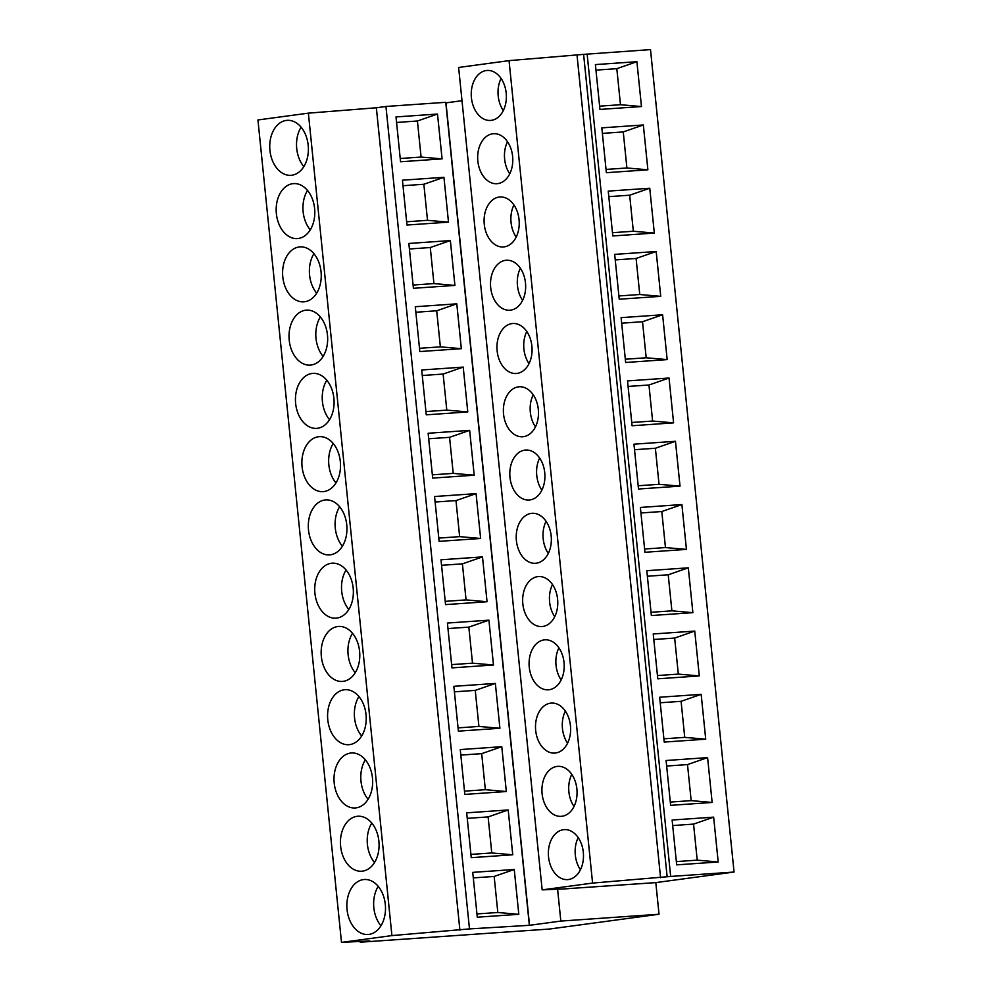 <?xml version="1.0" encoding="UTF-8"?>
<svg xmlns="http://www.w3.org/2000/svg" width="992" height="992" viewBox="0 0 992 992"><rect width="100%" height="100%" fill="white"/><g stroke="black" fill="none" stroke-linecap="round" stroke-linejoin="round"><path stroke-width="1.49" d="M560.827 921.072L529.53 925.3L469.489 928.909L391.914 935.592L341.496 942.4L369.805 940.912L360.245 942.202L549.494 929.033L659.023 914.24L560.827 921.072L557.591 889.142M659.023 914.24L655.811 882.607L568.317 888.621M529.53 925.3L445.991 102.858L461.999 100.7M529.306 924.742L445.755 102.312L385.95 106.466L469.489 928.909M459.904 930.211L376.352 107.768L385.95 106.466M391.914 935.592L308.376 113.15L376.352 107.768M341.496 942.4L257.945 119.958L308.376 113.15M360.245 942.202L360.158 941.42M655.811 882.607L734.055 872.042L670.666 876.444L592.584 883.078L542.165 889.886L568.329 888.696M542.165 889.886L458.626 67.456L509.045 60.636L583.606 54.374L667.145 876.804M734.055 872.042L650.504 49.6L583.606 54.374M660.573 877.697L577.034 55.254M592.584 883.078L509.045 60.636M578.187 837.62A25.048 17.521 -94 0 0 575.31 855.104A25.048 17.521 -94 0 0 580.432 869.748M548.539 856.964A25.048 17.521 -94 0 0 567.66 879.606A25.048 17.521 -94 0 0 583.308 852.264A25.048 17.521 -94 0 0 564.188 829.622A25.048 17.521 -94 0 0 548.539 856.964M672.688 825.555L693.557 824.104L697.215 860.151L676.358 861.602M666.649 766.035L687.506 764.584L691.164 800.631L670.307 802.082M676.68 864.863L672.13 820.037L713.645 817.148L718.196 861.986L676.68 864.863M697.215 860.151L718.196 861.986M693.557 824.104L713.645 817.148M670.642 805.343L666.091 760.504L707.594 757.615L712.144 802.454L670.642 805.343M691.164 800.631L712.144 802.454M687.506 764.584L707.594 757.615M378.2 886.34A27.553 19.282 -94 0 0 373.835 907.717A27.553 19.282 -94 0 0 380.94 925.796M347.051 909.577A27.553 19.282 -94 0 0 368.094 934.489A27.553 19.282 -94 0 0 385.305 904.419A27.553 19.282 -94 0 0 364.262 879.507A27.553 19.282 -94 0 0 347.051 909.577M473.296 877.895L494.165 876.444L497.823 912.491L476.966 913.942M467.257 818.363L488.114 816.912L491.772 852.959L470.915 854.41M477.288 917.203L472.738 872.377L514.253 869.488L518.804 914.314L477.288 917.203M497.823 912.491L518.804 914.314M494.165 876.444L514.253 869.488M471.25 857.671L466.686 812.845L508.202 809.956L512.752 854.782L471.25 857.671M491.772 852.959L512.752 854.782M488.114 816.912L508.202 809.956M571.764 774.355A25.048 17.521 -94 0 0 568.887 791.839A25.048 17.521 -94 0 0 574.008 806.484M542.103 793.699A25.048 17.521 -94 0 0 561.236 816.342A25.048 17.521 -94 0 0 576.885 789A25.048 17.521 -94 0 0 557.752 766.357A25.048 17.521 -94 0 0 542.103 793.699M371.777 823.075A27.553 19.282 -94 0 0 367.412 844.452A27.553 19.282 -94 0 0 374.517 862.532M340.628 846.312A27.553 19.282 -94 0 0 361.671 871.224A27.553 19.282 -94 0 0 378.882 841.154A27.553 19.282 -94 0 0 357.839 816.242A27.553 19.282 -94 0 0 340.628 846.312M565.341 711.09A25.048 17.521 -94 0 0 562.464 728.574A25.048 17.521 -94 0 0 567.573 743.219M535.68 730.434A25.048 17.521 -94 0 0 554.813 753.077A25.048 17.521 -94 0 0 570.45 725.735A25.048 17.521 -94 0 0 551.329 703.092A25.048 17.521 -94 0 0 535.68 730.434M365.341 759.81A27.553 19.282 -94 0 0 360.989 781.188A27.553 19.282 -94 0 0 368.094 799.267M334.205 783.048A27.553 19.282 -94 0 0 355.235 807.959A27.553 19.282 -94 0 0 372.459 777.889A27.553 19.282 -94 0 0 351.416 752.978A27.553 19.282 -94 0 0 334.205 783.048M558.918 647.826A25.048 17.521 -94 0 0 556.041 665.31A25.048 17.521 -94 0 0 561.15 679.954M529.257 667.17A25.048 17.521 -94 0 0 548.378 689.812A25.048 17.521 -94 0 0 564.026 662.47A25.048 17.521 -94 0 0 544.906 639.828A25.048 17.521 -94 0 0 529.257 667.17M358.918 696.545A27.553 19.282 -94 0 0 354.553 717.923A27.553 19.282 -94 0 0 361.671 736.002M327.782 719.783A27.553 19.282 -94 0 0 348.812 744.694A27.553 19.282 -94 0 0 366.023 714.624A27.553 19.282 -94 0 0 344.993 689.713A27.553 19.282 -94 0 0 327.782 719.783M552.494 584.561A25.048 17.521 -94 0 0 549.605 602.045A25.048 17.521 -94 0 0 554.726 616.689M522.834 603.905A25.048 17.521 -94 0 0 541.954 626.547A25.048 17.521 -94 0 0 557.603 599.205A25.048 17.521 -94 0 0 538.482 576.563A25.048 17.521 -94 0 0 522.834 603.905M352.495 633.28A27.553 19.282 -94 0 0 348.13 654.658A27.553 19.282 -94 0 0 355.235 672.737M321.346 656.518A27.553 19.282 -94 0 0 342.389 681.43A27.553 19.282 -94 0 0 359.6 651.36A27.553 19.282 -94 0 0 338.557 626.448A27.553 19.282 -94 0 0 321.346 656.518M546.059 521.296A25.048 17.521 -94 0 0 543.182 538.78A25.048 17.521 -94 0 0 548.303 553.424M516.398 540.64A25.048 17.521 -94 0 0 535.531 563.282A25.048 17.521 -94 0 0 551.18 535.94A25.048 17.521 -94 0 0 532.047 513.31A25.048 17.521 -94 0 0 516.398 540.64M346.072 570.016A27.553 19.282 -94 0 0 341.707 591.393A27.553 19.282 -94 0 0 348.812 609.472M314.923 593.253A27.553 19.282 -94 0 0 335.966 618.165A27.553 19.282 -94 0 0 353.177 588.095A27.553 19.282 -94 0 0 332.134 563.183A27.553 19.282 -94 0 0 314.923 593.253M539.636 458.031A25.048 17.521 -94 0 0 536.759 475.515A25.048 17.521 -94 0 0 541.868 490.16M509.975 477.375A25.048 17.521 -94 0 0 529.108 500.018A25.048 17.521 -94 0 0 544.744 472.676A25.048 17.521 -94 0 0 525.624 450.046A25.048 17.521 -94 0 0 509.975 477.375M339.636 506.751A27.553 19.282 -94 0 0 335.284 528.128A27.553 19.282 -94 0 0 342.389 546.208M308.5 530.001A27.553 19.282 -94 0 0 329.53 554.9A27.553 19.282 -94 0 0 346.754 524.83A27.553 19.282 -94 0 0 325.711 499.918A27.553 19.282 -94 0 0 308.5 530.001M533.212 394.766A25.048 17.521 -94 0 0 530.336 412.25A25.048 17.521 -94 0 0 535.444 426.895M503.552 414.11A25.048 17.521 -94 0 0 522.672 436.753A25.048 17.521 -94 0 0 538.321 409.411A25.048 17.521 -94 0 0 519.2 386.781A25.048 17.521 -94 0 0 503.552 414.11M333.213 443.486A27.553 19.282 -94 0 0 328.848 464.864A27.553 19.282 -94 0 0 335.966 482.943M302.076 466.736A27.553 19.282 -94 0 0 323.107 491.635A27.553 19.282 -94 0 0 340.318 461.565A27.553 19.282 -94 0 0 319.288 436.654A27.553 19.282 -94 0 0 302.076 466.736M526.789 331.502A25.048 17.521 -94 0 0 523.9 348.986A25.048 17.521 -94 0 0 529.021 363.63M497.128 350.846A25.048 17.521 -94 0 0 516.249 373.488A25.048 17.521 -94 0 0 531.898 346.146A25.048 17.521 -94 0 0 512.777 323.516A25.048 17.521 -94 0 0 497.128 350.846M326.79 380.221A27.553 19.282 -94 0 0 322.425 401.599A27.553 19.282 -94 0 0 329.53 419.678M295.641 403.471A27.553 19.282 -94 0 0 316.684 428.37A27.553 19.282 -94 0 0 333.895 398.3A27.553 19.282 -94 0 0 312.864 373.389A27.553 19.282 -94 0 0 295.641 403.471M520.354 268.237A25.048 17.521 -94 0 0 517.477 285.721A25.048 17.521 -94 0 0 522.598 300.365M490.693 287.581A25.048 17.521 -94 0 0 509.826 310.223A25.048 17.521 -94 0 0 525.475 282.881A25.048 17.521 -94 0 0 506.342 260.251A25.048 17.521 -94 0 0 490.693 287.581M320.366 316.956A27.553 19.282 -94 0 0 316.002 338.334A27.553 19.282 -94 0 0 323.107 356.413M289.218 340.206A27.553 19.282 -94 0 0 310.26 365.106A27.553 19.282 -94 0 0 327.472 335.036A27.553 19.282 -94 0 0 306.429 310.136A27.553 19.282 -94 0 0 289.218 340.206M513.93 204.972A25.048 17.521 -94 0 0 511.054 222.456A25.048 17.521 -94 0 0 516.162 237.1M484.27 224.316A25.048 17.521 -94 0 0 503.403 246.958A25.048 17.521 -94 0 0 519.052 219.616A25.048 17.521 -94 0 0 499.918 196.986A25.048 17.521 -94 0 0 484.27 224.316M313.931 253.692A27.553 19.282 -94 0 0 309.578 275.069A27.553 19.282 -94 0 0 316.684 293.148M282.794 276.942A27.553 19.282 -94 0 0 303.837 301.841A27.553 19.282 -94 0 0 321.048 271.771A27.553 19.282 -94 0 0 300.006 246.872A27.553 19.282 -94 0 0 282.794 276.942M507.507 141.707A25.048 17.521 -94 0 0 504.63 159.191A25.048 17.521 -94 0 0 509.739 173.836M477.846 161.051A25.048 17.521 -94 0 0 496.967 183.694A25.048 17.521 -94 0 0 512.616 156.352A25.048 17.521 -94 0 0 493.495 133.722A25.048 17.521 -94 0 0 477.846 161.051M307.508 190.427A27.553 19.282 -94 0 0 303.143 211.804A27.553 19.282 -94 0 0 310.26 229.884M276.371 213.677A27.553 19.282 -94 0 0 297.402 238.576A27.553 19.282 -94 0 0 314.613 208.506A27.553 19.282 -94 0 0 293.582 183.607A27.553 19.282 -94 0 0 276.371 213.677M471.423 97.786A25.048 17.521 -94 0 0 490.544 120.429A25.048 17.521 -94 0 0 506.193 93.087A25.048 17.521 -94 0 0 487.072 70.457A25.048 17.521 -94 0 0 471.423 97.786M501.084 78.442A25.048 17.521 -94 0 0 498.195 95.926A25.048 17.521 -94 0 0 503.316 110.571M269.936 150.412A27.553 19.282 -94 0 0 290.978 175.311A27.553 19.282 -94 0 0 308.19 145.241A27.553 19.282 -94 0 0 287.159 120.342A27.553 19.282 -94 0 0 269.936 150.412M301.084 127.162A27.553 19.282 -94 0 0 296.72 148.54A27.553 19.282 -94 0 0 303.825 166.619M660.226 702.77L681.082 701.319L684.74 737.366L663.884 738.817M664.218 742.078L659.655 697.24L701.17 694.35L705.721 739.189L664.218 742.078M684.74 737.366L705.721 739.189M681.082 701.319L701.17 694.35M460.821 755.098L481.69 753.647L485.348 789.694L464.492 791.145M464.826 794.406L460.263 749.58L501.778 746.691L506.329 791.529L464.826 794.406M485.348 789.694L506.329 791.529M481.69 753.647L501.778 746.691M653.79 639.505L674.659 638.054L678.317 674.101L657.46 675.552M657.783 678.813L653.232 633.975L694.747 631.086L699.298 675.924L657.783 678.813M678.317 674.101L699.298 675.924M674.659 638.054L694.747 631.086M454.398 691.833L475.255 690.382L478.925 726.429L458.068 727.88M458.391 731.141L453.84 686.315L495.355 683.426L499.906 728.264L458.391 731.141M478.925 726.429L499.906 728.264M475.255 690.382L495.355 683.426M647.367 576.24L668.224 574.79L671.894 610.836L651.025 612.287M651.36 615.548L646.809 570.71L688.312 567.821L692.875 612.659L651.36 615.548M671.894 610.836L692.875 612.659M668.224 574.79L688.312 567.821M447.975 628.568L468.832 627.118L472.502 663.164L451.633 664.628M451.968 667.876L447.417 623.05L488.92 620.161L493.483 665L451.968 667.876M472.502 663.164L493.483 665M468.832 627.118L488.92 620.161M640.944 512.976L661.8 511.525L665.458 547.572L644.602 549.022M644.936 552.284L640.386 507.445L681.888 504.556L686.439 549.394L644.936 552.284M665.458 547.572L686.439 549.394M661.8 511.525L681.888 504.556M441.552 565.304L462.408 563.853L466.066 599.9L445.21 601.363M445.544 604.612L440.994 559.786L482.496 556.896L487.047 601.735L445.544 604.612M466.066 599.9L487.047 601.735M462.408 563.853L482.496 556.896M634.52 449.711L655.377 448.26L659.035 484.307L638.178 485.758M638.513 489.019L633.95 444.18L675.465 441.291L680.016 486.13L638.513 489.019M659.035 484.307L680.016 486.13M655.377 448.26L675.465 441.291M435.128 502.039L455.985 500.588L459.643 536.635L438.786 538.098M439.121 541.359L434.558 496.521L476.073 493.632L480.624 538.47L439.121 541.359M459.643 536.635L480.624 538.47M455.985 500.588L476.073 493.632M628.085 386.446L648.954 384.995L652.612 421.042L631.755 422.493M632.078 425.754L627.527 380.916L669.042 378.026L673.593 422.865L632.078 425.754M652.612 421.042L673.593 422.865M648.954 384.995L669.042 378.026M428.693 438.774L449.562 437.323L453.22 473.382L432.363 474.833M432.686 478.094L428.135 433.256L469.65 430.367L474.201 475.205L432.686 478.094M453.22 473.382L474.201 475.205M449.562 437.323L469.65 430.367M621.662 323.181L642.518 321.73L646.189 357.777L625.32 359.228M625.654 362.489L621.104 317.651L662.606 314.762L667.17 359.6L625.654 362.489M646.189 357.777L667.17 359.6M642.518 321.73L662.606 314.762M422.27 375.509L443.126 374.058L446.797 410.118L425.928 411.568M426.262 414.83L421.712 369.991L463.214 367.102L467.778 411.94L426.262 414.83M446.797 410.118L467.778 411.94M443.126 374.058L463.214 367.102M615.238 259.916L636.095 258.466L639.753 294.512L618.896 295.963M619.231 299.224L614.68 254.386L656.183 251.497L660.734 296.335L619.231 299.224M639.753 294.512L660.734 296.335M636.095 258.466L656.183 251.497M415.846 312.244L436.703 310.794L440.361 346.853L419.504 348.304M419.839 351.565L415.288 306.726L456.791 303.837L461.342 348.676L419.839 351.565M440.361 346.853L461.342 348.676M436.703 310.794L456.791 303.837M608.815 196.652L629.672 195.201L633.33 231.248L612.473 232.698M612.808 235.96L608.245 191.121L649.76 188.232L654.311 233.07L612.808 235.96M633.33 231.248L654.311 233.07M629.672 195.201L649.76 188.232M409.423 248.98L430.28 247.529L433.938 283.588L413.081 285.039M413.416 288.3L408.853 243.462L450.368 240.572L454.919 285.411L413.416 288.3M433.938 283.588L454.919 285.411M430.28 247.529L450.368 240.572M602.38 133.387L623.249 131.936L626.907 167.983L606.05 169.434M606.372 172.695L601.822 127.856L643.337 124.967L647.888 169.806L606.372 172.695M626.907 167.983L647.888 169.806M623.249 131.936L643.337 124.967M402.988 185.715L423.857 184.264L427.515 220.323L406.658 221.774M406.98 225.035L402.43 180.197L443.945 177.308L448.496 222.146L406.98 225.035M427.515 220.323L448.496 222.146M423.857 184.264L443.945 177.308M595.956 70.122L616.813 68.671L620.484 104.718L599.614 106.169M641.464 106.541L636.901 61.702L595.398 64.592L599.949 109.43L641.464 106.541L620.484 104.718M616.813 68.671L636.901 61.702M396.564 122.45L417.421 120.999L421.092 157.058L400.222 158.509M442.072 158.881L437.509 114.043L396.006 116.932L400.557 161.77L442.072 158.881L421.092 157.058M417.421 120.999L437.509 114.043M587.128 54.014L670.666 876.444"/></g></svg>
